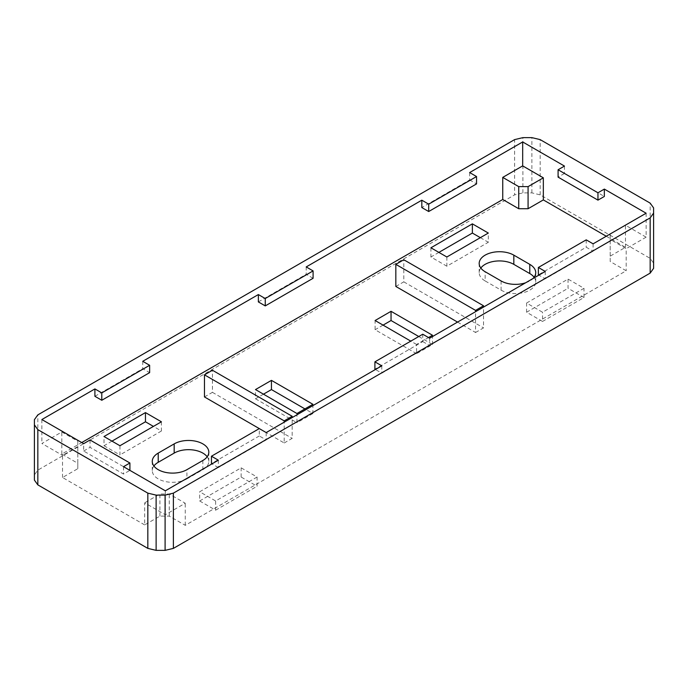 <?xml version="1.0" encoding="UTF-8"?>
<svg xmlns="http://www.w3.org/2000/svg" width="688" height="688" viewBox="0 0 688 688"><rect width="100%" height="100%" fill="white"/><g stroke="black" fill="none" stroke-linecap="round" stroke-linejoin="round"><path stroke-width="0.52" stroke-dasharray="3.44 2.58" d="M218.345 460.195L218.345 467.565L266.187 439.942L259.299 435.96L259.299 428.598L284.196 442.977L284.196 422.174M204.465 396.942L212.437 392.341L212.437 370.239M284.196 442.977L292.168 438.368L292.168 417.573M212.437 392.341L292.168 438.368M457.546 322.087L475.563 332.493L475.563 311.69M395.832 286.457L403.804 281.856L403.804 259.754M475.563 332.493L483.535 327.892L483.535 307.089M403.804 281.856L483.535 327.892M606.257 236.233L625.469 247.327L610.204 256.142L610.204 261.535L626.192 270.762L185.253 525.331L169.265 516.103L159.926 516.103L144.661 524.918L144.661 502.816L165.318 514.744L185.253 503.238L169.265 494.01L159.926 494.01L144.661 502.816M144.661 524.918L62.531 477.498L77.796 468.691L77.796 463.299L61.808 454.063L81.743 442.556M525.658 282.768A20.296 11.722 0 0 0 532.968 278.554M526.595 303.03L568.056 279.087L584 288.298L542.54 312.24L526.595 303.03L526.595 312.24L542.54 321.442L542.54 312.24M257.088 477.042L215.628 500.976L199.675 491.774L241.144 467.831L257.088 477.042L257.088 486.244L241.144 477.042L199.675 500.976L199.675 491.774M418.768 336.527L432.503 344.464L416.558 353.666L416.558 344.464L428.521 337.559M416.558 344.464L410.788 341.128M94.901 396.288L142.743 368.673L149.631 372.647M218.345 467.565L211.964 463.875M259.299 435.96L211.457 463.583M593.099 243.836L593.099 251.197L586.21 247.216L538.369 274.839M593.099 251.197L545.257 278.821L538.876 275.131M469.655 172.559L469.655 179.929L421.813 207.552M469.655 179.929L476.543 183.902M446.856 256.994L446.856 266.204L488.325 242.262L488.325 233.06M446.856 266.204L430.912 256.994L430.912 247.792M480.344 237.661L488.325 242.262M438.884 252.393L430.912 256.994M111.972 441.137L104 445.738L104 436.527M161.405 421.796L161.405 431.006L153.433 426.405M104 445.738L119.944 454.94L119.944 445.738M161.405 431.006L119.944 454.94M241.144 477.042L241.144 467.831M199.675 500.976L215.628 510.186L215.628 500.976M215.628 510.186L257.088 486.244M432.503 344.464L432.503 335.254M416.558 353.666L375.098 329.733L375.098 320.522M383.07 325.123L375.098 329.733M542.54 321.442L584 297.508L584 288.298M584 297.508L568.056 288.298L568.056 279.087M526.595 312.24L568.056 288.298M263.47 394.181L255.497 398.782L255.497 389.571M312.902 404.303L312.902 413.514L304.93 408.913M255.497 398.782L296.958 422.716L296.958 413.514M312.902 413.514L296.958 422.716M422.75 334.222L422.75 341.592L374.908 369.215M422.75 341.592L429.639 345.565L381.797 373.188L375.424 369.508M34.4 480.095L34.4 474.909L37.831 470.128L514.615 194.859L514.615 139.612M653.6 268.329L653.6 263.151L650.169 258.37L540.166 194.859L531.876 192.872L522.906 192.872L514.615 194.859M153.906 465.991A20.296 11.722 0 0 0 152.272 470.592A20.296 11.722 0 0 0 164.802 481.419A20.296 11.722 0 0 0 186.921 478.882L186.921 469.672M202.865 460.47L202.865 469.672L186.921 478.882M202.865 469.672A20.296 11.722 0 0 0 208.817 461.39A20.296 11.722 0 0 0 207.183 456.789M480.817 268.045A20.296 11.722 0 0 0 479.183 272.646A20.296 11.722 0 0 0 485.135 280.936L485.135 271.726M501.079 280.936L501.079 290.138L485.135 280.936M501.079 290.138A20.296 11.722 0 0 0 523.198 292.684A20.296 11.722 0 0 0 535.728 281.856A20.296 11.722 0 0 0 534.094 277.247M83.661 451.027L90.042 447.346L129.912 470.368L123.53 474.049L83.661 451.027L83.661 443.665M62.531 477.498L62.531 455.404L77.796 446.589L77.796 441.197L61.808 431.969L41.873 443.476L62.531 455.404M77.796 468.691L77.796 446.589M77.796 463.299L77.796 441.197M610.204 256.142L610.204 234.04L610.204 239.433L626.192 248.669L626.192 270.762M610.204 261.535L610.204 239.433M185.253 525.331L185.253 503.238M169.265 516.103L169.265 494.01M159.926 516.103L159.926 494.01M564.47 166.075L564.47 173.445L604.339 196.458M564.47 173.445L558.088 177.126M646.127 213.22L646.127 237.154L625.469 225.234L610.204 234.04M646.127 237.154L626.192 248.669M625.469 247.327L625.469 225.234M429.639 338.204L429.639 345.565M545.257 271.45L545.257 278.821M586.21 239.854L586.21 247.216M90.042 439.985L90.042 447.346M123.53 466.679L123.53 474.049M266.187 432.571L266.187 439.942M165.318 490.811L165.318 514.744M381.797 365.827L381.797 373.188M522.906 192.872L522.906 137.634M531.876 192.872L531.876 137.634M540.166 194.859L540.166 139.612M650.169 258.37L650.169 203.123M653.6 263.151L653.6 207.905M34.4 474.909L34.4 419.671M37.831 470.128L37.831 414.881M142.743 361.303L142.743 368.673M41.873 419.542L41.873 443.476M61.808 454.063L61.808 431.969M313.092 278.279L306.203 274.297L306.203 266.935M258.361 301.92L306.203 274.297M479.183 272.646L479.183 263.435M535.728 281.856L535.728 272.646M152.272 470.592L152.272 461.39M208.817 461.39L208.817 452.179"/><path stroke-width="1.03" d="M94.901 388.926L94.901 396.288L101.79 400.27L149.631 372.647L149.631 365.285L101.79 392.9L94.901 388.926L41.873 419.542L83.661 443.665L90.042 439.985L129.912 462.998L123.53 466.679L165.318 490.811L218.345 460.195L211.457 456.221L259.299 428.598L204.465 396.942L204.465 374.84L284.196 420.875L292.168 416.274L292.168 417.573M284.196 422.174L284.196 420.875M204.465 374.84L212.437 370.239L292.168 416.274M457.546 322.087L395.832 286.457L395.832 264.364L475.563 310.391L483.535 305.79L483.535 307.089M475.563 311.69L475.563 310.391M395.832 264.364L403.804 259.754L483.535 305.79M606.257 236.233L543.339 199.916L543.339 177.814L528.074 186.629L518.735 186.629L502.747 177.392L502.747 199.494L518.735 208.722L518.735 186.629M518.735 208.722L528.074 208.722L543.339 199.916M81.743 442.556L502.747 199.494M174.167 443.898L158.214 453.1A20.296 11.722 0 0 0 152.272 461.39A20.296 11.722 0 0 0 164.802 472.217A20.296 11.722 0 0 0 186.921 469.672L202.865 460.47A20.296 11.722 0 0 0 208.817 452.179A20.296 11.722 0 0 0 196.286 441.352A20.296 11.722 0 0 0 174.167 443.898L174.167 453.1L158.214 462.31A20.296 11.722 0 0 0 153.906 465.991M532.968 278.554A20.296 11.722 0 0 0 535.728 272.646A20.296 11.722 0 0 0 529.786 264.364L513.833 255.153A20.296 11.722 0 0 0 491.714 252.616A20.296 11.722 0 0 0 479.183 263.435A20.296 11.722 0 0 0 485.135 271.726L501.079 280.936A20.296 11.722 0 0 0 525.658 282.768M472.372 223.849L430.912 247.792L446.856 256.994L488.325 233.06L472.372 223.849L472.372 233.06L480.344 237.661M119.944 445.738L161.405 421.796L145.46 412.594L104 436.527L119.944 445.738M418.768 336.527L391.042 320.522L391.042 311.311L375.098 320.522L410.788 341.128M391.042 311.311L432.503 335.254L428.521 337.559M296.958 413.514L312.902 404.303L271.442 380.369L255.497 389.571L296.958 413.514M211.964 463.875L211.457 463.583L211.457 456.221M259.299 428.598L266.187 432.571L381.797 365.827L374.908 361.845L422.75 334.222L429.639 338.204L545.257 271.45L538.369 267.477L538.369 274.839L538.876 275.131M428.701 211.526L476.543 183.902L476.543 176.541L428.701 204.164L428.701 211.526L421.813 207.552L421.813 200.182L428.701 204.164M472.372 233.06L438.884 252.393M111.972 441.137L145.46 421.796L145.46 412.594M153.433 426.405L145.46 421.796M391.042 320.522L383.07 325.123M263.47 394.181L271.442 389.571L271.442 380.369M304.93 408.913L271.442 389.571M375.424 369.508L374.908 369.215L374.908 361.845M173.385 548.388L165.094 550.366L156.124 550.366L147.834 548.388L37.831 484.877L34.4 480.095L34.4 419.671L37.831 414.881L514.615 139.612L522.906 137.634L531.876 137.634L540.166 139.612L650.169 203.123L653.6 207.905L653.6 268.329L650.169 273.119L173.385 548.388L173.385 493.141L650.169 217.872L650.169 273.119M207.183 456.789A20.296 11.722 0 0 0 174.167 453.1M513.833 255.153L513.833 264.364L529.786 273.566A20.296 11.722 0 0 1 534.094 277.247M513.833 264.364A20.296 11.722 0 0 0 480.817 268.045M528.074 208.722L528.074 186.629M597.958 200.139L604.339 196.458L604.339 189.088L597.958 192.778L597.958 200.139L558.088 177.126L558.088 169.755L597.958 192.778M538.369 267.477L586.21 239.854L593.099 243.836L646.127 213.22L604.339 189.088M476.543 176.541L469.655 172.559L522.682 141.952L564.47 166.075L558.088 169.755M101.79 392.9L101.79 400.27M129.912 462.998L129.912 470.368M653.6 213.091L650.169 217.872M165.094 550.366L165.094 495.128L173.385 493.141M156.124 550.366L156.124 495.128L165.094 495.128M147.834 548.388L147.834 493.141L156.124 495.128M37.831 484.877L37.831 429.63L147.834 493.141M34.4 424.849L37.831 429.63M149.631 365.285L142.743 361.303L258.361 294.559L265.25 298.532L265.25 305.902L313.092 278.279L313.092 270.909L306.203 266.935L421.813 200.182M522.682 141.952L522.682 165.885L543.339 177.814M522.682 165.885L502.747 177.392M258.361 294.559L258.361 301.92L265.25 305.902M313.092 270.909L265.25 298.532M529.786 264.364L529.786 273.566M158.214 453.1L158.214 462.31"/></g></svg>
